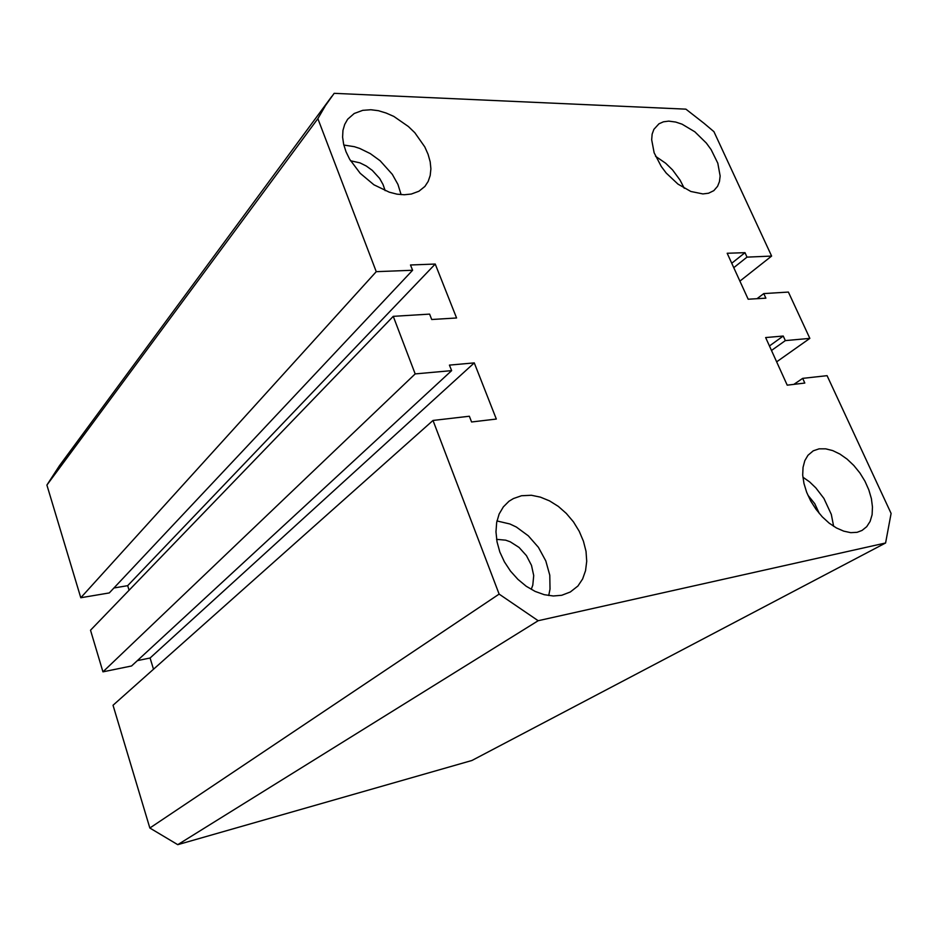 <?xml version="1.0" encoding="UTF-8"?>
<svg xmlns="http://www.w3.org/2000/svg" width="938" height="938" viewBox="0 0 938 938"><rect width="100%" height="100%" fill="white"/><g stroke="black" fill="none" stroke-linecap="round" stroke-linejoin="round"><path stroke-width="1.41" d="M404.255 194.752L411.313 194.037L418.934 191.211L424.879 186.416L428.209 181.409L430.237 175.488L430.894 168.875L430.179 161.758L428.127 154.36L424.797 146.914L414.795 132.75L408.417 126.466L393.854 116.418L386.104 112.97L378.354 110.743L370.85 109.805L362.818 110.367L354.189 113.533L347.658 119.29L344.692 124.437L343.003 130.441L342.651 137.147L343.648 144.323L345.981 151.768L349.593 159.237L360.133 173.307L373.957 184.774L389.305 192.208L396.95 194.119L404.255 194.752M401.124 194.635L397.888 184.399L392.26 174.304L380.125 160.75L370.276 153.562L359.688 148.38L354.318 146.645L343.824 145.05M385.143 190.672L383.056 184.516L379.597 178.466L372.257 170.341L366.336 166.014L359.993 162.86L350.449 160.703M702.949 193.978L708.518 193.24L713.83 190.59L717.511 186.357L719.411 181.62L720.091 176.039L717.828 163.177L711.098 149.576L706.337 143.08L694.847 131.836L682.067 124.156L675.747 122.034L668.642 121.143L663.389 121.834L658.933 123.804L653.868 129.362L652.156 134.157L651.617 139.797L654.173 152.788L661.243 166.495L666.179 173.002L677.963 184.129L690.837 191.458L702.949 193.978M684.259 188.268L680.109 180.143L672.499 169.93L665.64 163.247L655.58 156.306M857.144 532.256L862.045 530.474L866.747 526.722L870.147 521.376L872.082 514.704L872.504 507.001L871.414 498.617L868.858 489.906L864.953 481.253L859.888 473.01L853.873 465.529L847.155 459.116L840.014 454.062L832.768 450.568L825.698 448.81L819.132 448.868L813.199 450.85L807.923 455.247L804.769 460.664L803.022 467.382L802.752 475.132L803.995 483.574L806.715 492.356L810.807 501.08L816.072 509.357L822.286 516.815L829.18 523.111L836.438 527.977L843.731 531.189L850.731 532.643L857.144 532.256M833.659 526.312L831.291 514.341L823.892 498.418L815.802 487.83L809.564 481.921L802.928 477.219M819.331 513.52L814.782 503.718L807.935 495.276M561.768 595.231L570.327 592.042L577.89 585.957L582.592 578.969L585.558 570.632L586.696 561.287L585.969 551.345L583.424 541.191L579.18 531.248L573.423 521.88L566.376 513.485L558.309 506.368L549.551 500.833L540.429 497.093L531.318 495.323L521.516 495.792L513.473 498.5L509.029 501.255L503.366 506.837L499.18 513.977L496.659 522.407L495.909 531.811L496.999 541.789L499.884 551.954L504.468 561.874L510.565 571.148L517.928 579.367L526.241 586.203L535.152 591.374L544.298 594.657L553.291 595.958L561.768 595.231M548.683 595.536L550.008 589.099L549.785 575.182L545.81 560.865L538.459 547.37L528.364 535.774L516.357 527.074L509.944 524.037L496.952 520.965M531.213 589.334L532.831 585.148L533.734 575.58L531.518 565.356L526.453 555.624L519.113 547.487L510.319 541.824L505.676 540.147L496.565 539.338M153.527 669.146L150.068 657.995L137.523 660.528M451.612 370.627L131.613 665.992L102.992 671.831L90.494 630.242L393.257 316.305L429.616 314.078L431.726 319.506L456.513 317.923L435.267 264.012L410.504 264.926L412.579 270.25L376.244 271.68L317.888 118.634L325.486 105.548L334.116 93.284L685.877 109.16L704.051 123.382L713.924 131.683L771.669 256.109L747.011 257.082L744.983 252.639L727.231 253.283L748.161 299.257L765.854 298.132L763.778 293.606L788.377 292.105L809.857 338.384L785.341 340.588L783.23 335.992L765.584 337.528L787.252 385.131L804.839 383.079L802.694 378.401L827.14 375.622L891.1 513.414L885.589 542.938L538.142 620.686L499.18 594.082L432.957 420.423L469.375 416.284L471.568 421.948L496.366 419.052L474.241 362.924L449.454 365.081L451.612 370.627L415.217 373.899L393.257 316.305M113.838 588.044L127.65 585.699L129.057 590.248M331.771 96.391L59.434 465.752L46.9 485.087L80.75 597.799L109.242 592.922L412.579 270.25M885.589 542.938L471.896 760.46L177.774 844.716L149.904 828.031L113.017 705.212L432.957 420.423M149.904 828.031L499.18 594.082M102.992 671.831L415.217 373.899M80.75 597.799L376.244 271.68M46.9 485.087L317.888 118.634M739.894 281.107L771.669 256.109M776.629 361.798L809.857 338.384M177.774 844.716L538.142 620.686M771.493 350.507L785.341 340.588M793.935 384.346L802.694 378.401M769.406 345.958L783.23 335.992M757.13 298.683L763.778 293.606M731.769 263.273L744.983 252.639M733.786 267.682L747.011 257.082M127.65 585.699L435.267 264.012M150.068 657.995L474.241 362.924"/></g></svg>
